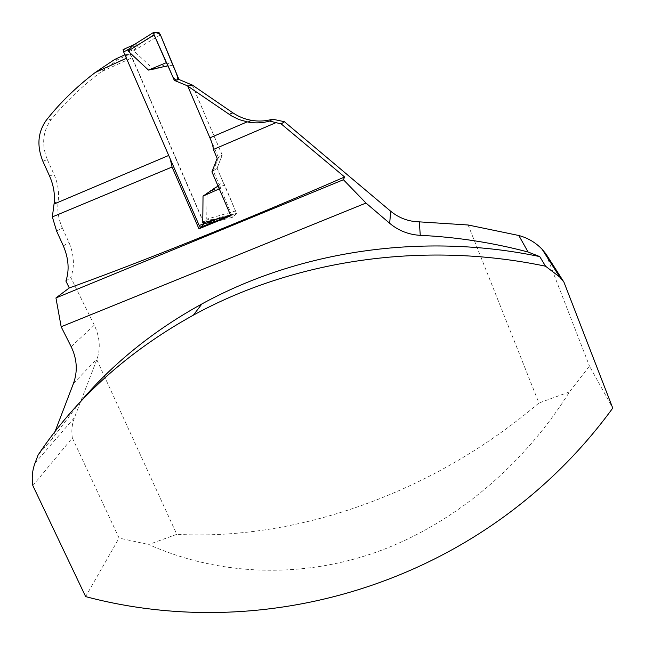 <?xml version="1.0" encoding="UTF-8"?>
<svg xmlns="http://www.w3.org/2000/svg" width="645" height="645" viewBox="0 0 645 645"><rect width="100%" height="100%" fill="white"/><g stroke="black" fill="none" stroke-linecap="round" stroke-linejoin="round"><path stroke-width="0.48" stroke-dasharray="3.23 2.42" d="M124.896 54.793L129.782 54.107L118.817 59.074L101.192 71.797L132.249 57.719L204.376 223.75L220.058 217.317L233.022 214.39L215.357 219.429L220.058 217.317M101.192 71.797C82.213 86.067 65.637 101.837 51.471 119.123L46.19 120.373M42.836 161.177L47.343 159.613C41.336 144.593 42.715 131.096 51.471 119.123M47.343 159.613L53.995 174.319C57.921 183.236 59.316 192.226 58.179 201.272L54.148 203.199M56.615 231.095L62.339 227.887C58.445 219.163 57.058 210.294 58.179 201.272M62.339 227.887L68.967 242.456C74.191 254.759 74.796 266.441 70.797 277.511L94.307 325.144C99.725 336.843 100.693 348.002 97.185 358.62L96.798 359.725L176.794 534.326L148.697 544.517C215.535 574.461 296.579 579.589 374.14 552.91C451.565 525.836 522.426 467.133 569.462 391.918L589.482 366.07L612.75 408.1M468.125 224.992L538.93 402.996C431.626 494.336 295.16 540.784 176.794 534.326M217.18 158.347L222.243 155.042L192.291 85.035M222.243 155.042L217.123 168.176L211.923 171.836M233.022 214.39L236.546 213.422L217.123 168.176M126.396 58.243L170.28 159.065M118.817 59.074L114.754 59.413M126.525 58.195L125.791 54.382M129.782 54.107L132.249 57.719M32.839 485.604L72.345 437.939L119.075 538.059L148.697 544.517M72.345 437.939C71.281 430.908 71.982 424.152 74.449 417.662L96.798 359.725M85.648 596.609L119.075 538.059M55.075 431.473L52.253 438.85L79.383 402.932M52.253 438.85L38.12 454.967M65.895 281.059L70.797 277.511M545.88 253.832L589.482 366.07M569.462 391.918L538.93 402.996M215.204 219.582L232.974 214.406M236.546 213.422L232.982 217.172L212.31 222.589M200.539 227.33L204.376 223.75M230.652 215.357L231.571 214.978L230.821 215.753M224.589 184.905L223.057 182.18L207.029 192.944L224.589 184.905L236.602 213.366L232.982 217.172L231.571 214.978M213.245 170.901L218.453 157.509L222.178 155.082L217.067 168.216L213.245 170.901L219.373 185.139L218.034 186.034M218.453 157.509L187.84 86.075M222.178 155.082L192.21 85.051M134.555 44.441L133.846 44.828M158.952 32.508L138.627 44.658L133.692 50.786L153.623 69.386L171.844 62.033M134.894 44.279L139.328 44.134L138.627 44.658M203.586 222.638L129.266 51.495L127.783 49.31L123.171 49.544M229.459 215.833L231.684 215.253L232.982 217.172L211.044 222.92M231.684 215.253L219.373 185.139M219.26 188.872L220.38 188.372M217.067 168.216L223.057 182.18M212.132 222.541L215.236 219.55L206.747 219.179L207.029 192.944M236.602 213.366L214.39 219.703L236.602 213.366M172.796 65.113L153.623 69.386M203.788 223.299L203.812 224.275L206.078 223.339L203.828 224.267M160.412 34.83L133.692 50.786M235.965 210.834L206.747 219.179M63.355 245.906L68.967 242.456M49.576 176.069L53.995 174.319M71.16 346.663L94.307 325.144M73.441 383.477L97.185 358.62M35.007 463.126L74.449 417.662M127.783 49.31L139.328 44.134M203.272 221.824L208.553 219.639M129.266 51.495L134.603 49.101"/><path stroke-width="0.97" d="M126.396 58.243L95.194 72.522C76.062 87.164 59.727 103.111 46.19 120.373C37.813 132.265 36.692 145.867 42.836 161.177L49.576 176.069C53.567 185.155 55.091 194.201 54.148 203.199L52.342 216.905L56.615 231.095L63.355 245.906C68.676 258.572 69.523 270.287 65.895 281.059L69.281 287.944C140.417 262.362 244.834 220.501 344.607 176.98L281.236 123.945L269.683 121.058C262.579 123.05 255.372 123.397 248.083 122.082L239.077 119.591L231.587 115.939L187.743 86.091L192.291 85.035L232.837 112.802C238.513 116.624 244.657 119.132 251.292 120.309C258.443 121.566 265.563 121.195 272.642 119.196L284.389 121.703L390.725 211.27C399.061 218.075 408.599 221.606 419.323 221.856L468.125 224.992L518.814 235.498L528.086 252.018L539.752 256.597L545.549 266.216C422.926 240.48 293.846 260.169 193.403 315.131C127.944 351.412 76.183 398.021 38.12 454.967L35.007 463.126C32.323 470.31 31.597 477.808 32.839 485.604L85.648 596.609C271.658 646.064 487.773 579.524 612.75 408.1L563.924 282.115L545.88 253.832L542.179 249.365C535.769 242.617 527.981 237.997 518.814 235.498M52.342 216.905L172.054 167.015L198.966 228.806L230.821 215.753L211.923 171.836L217.18 158.347L213.374 149.471L275.657 122.784M170.28 159.065L172.054 167.015M95.194 72.522L114.754 59.413L124.896 54.793M69.281 287.944L55.946 297.95L343.414 179.729L365.989 203.038L61.162 326.765L71.16 346.663C77.078 359.039 77.843 371.31 73.441 383.477L55.075 431.473M55.946 297.95L61.162 326.765M365.989 203.038L389.661 223.283C398.465 230.66 408.672 234.675 420.266 235.344C456.644 237.07 492.578 242.633 528.086 252.018M79.383 402.932C112.722 363.554 153.566 330.554 201.901 303.94C298.506 250.969 422.281 232.006 539.752 256.597M187.743 86.091L209.923 137.837C212.076 142.972 213.221 146.85 213.374 149.471M344.607 176.98L343.414 179.729M269.683 121.058L272.642 119.196M545.549 266.216L559.755 277.076L563.924 282.115M284.389 121.703L281.236 123.945M212.31 222.589L215.204 219.582M198.966 228.806L203.828 224.267M212.003 222.67L230.652 215.357M192.21 85.051L178.963 79.48L174.319 80.383L168.014 65.725L148.463 70.087L128.121 51.108L129.048 49.383L132.959 45.376L153.462 32.5L154.082 34.822L128.121 51.108M123.09 49.584L134.225 44.586L123.09 49.584L123.606 51.826L199.224 225.548L200.539 227.33L212.132 222.541L204.602 223.323L202.764 222.847L203.03 196.112L219.26 188.872M218.034 186.034L203.03 196.112M187.84 86.075L192.17 84.955M174.319 80.383L187.8 85.97M178.963 79.48L160.412 34.83L173.045 65.693C176.835 73.885 178.359 78.569 177.601 79.746C176.424 80.859 174.706 79.617 172.441 76.013L153.695 33.863C155.002 31.653 157.243 31.976 160.412 34.83L158.952 32.508L153.542 32.452L132.959 45.376M148.463 70.087L166.313 62.67L168.014 65.725M154.082 34.822L166.313 62.67M229.459 215.833L202.764 222.847M203.586 222.638L203.788 223.299M54.067 204.03L168.708 155.445M209.923 137.837L247.1 121.905M232.837 112.802L229.225 114.423M419.323 221.856L420.266 235.344M390.725 211.27L389.661 223.283M123.606 51.826L129.048 49.383M199.224 225.548L204.602 223.323M215.051 219.622L206.061 223.339L215.091 219.614M193.403 315.131L201.901 303.94M251.3 120.317L248.075 122.09M542.179 249.365L559.755 277.076"/></g></svg>
